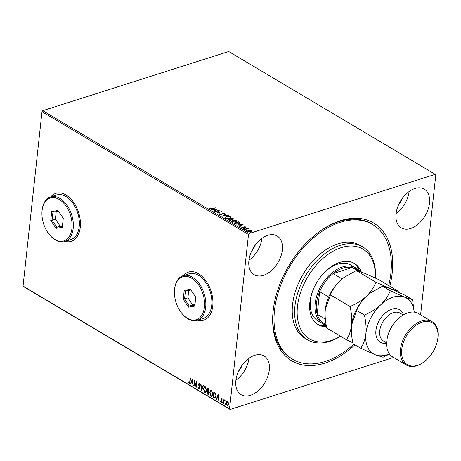 <?xml version="1.0" encoding="UTF-8"?>
<svg xmlns="http://www.w3.org/2000/svg" width="461" height="461" viewBox="0 0 461 461"><rect width="100%" height="100%" fill="white"/><g stroke="black" fill="none" stroke-linecap="round" stroke-linejoin="round"><path stroke-width="0.69" d="M354.953 344.834A80.162 51.05 -59.3 0 1 273.148 310.841A80.162 51.05 -59.3 0 1 273.338 309.193A80.162 51.05 -59.3 0 1 319.536 231.514A80.162 51.05 -59.3 0 1 392.207 272.97A80.162 51.05 -59.3 0 1 389.816 286.206M353.858 344.183A78.358 49.903 -59.3 0 1 303.471 363.297A78.358 49.903 -59.3 0 1 292.626 359.252A78.358 49.903 -59.3 0 1 285.474 274.301A78.358 49.903 -59.3 0 1 361.885 220.514A78.358 49.903 -59.3 0 1 372.73 224.559L371.537 223.85A78.358 49.903 120.7 0 0 319.081 231.843M273.413 308.64A78.358 49.903 120.7 0 0 273.292 309.706A78.358 49.903 120.7 0 0 291.433 358.543L292.626 359.252M65.07 241.437A25.217 15.801 -107.6 0 0 71.201 241.374A25.217 15.801 -107.6 0 0 80.272 227.279A25.217 15.801 -107.6 0 0 73.408 202.027A25.217 15.801 -107.6 0 0 55.914 193.309A25.217 15.801 -107.6 0 0 50.871 196.801M55.983 193.286A25.217 15.801 -107.6 0 0 51.004 196.761M197.567 320.234A25.217 15.801 -107.6 0 0 203.704 320.17A25.217 15.801 -107.6 0 0 212.769 306.075A25.217 15.801 -107.6 0 0 205.911 280.824A25.217 15.801 -107.6 0 0 188.416 272.105A25.217 15.801 -107.6 0 0 183.369 275.603M188.48 272.088A25.217 15.801 -107.6 0 0 183.507 275.557M282.339 249.995A22.514 14.337 120.7 0 0 277.124 235.963A22.514 14.337 120.7 0 0 259.912 239.956A22.514 14.337 120.7 0 0 248.894 260.632A22.514 14.337 120.7 0 0 254.109 274.67A22.514 14.337 120.7 0 0 271.322 270.676A22.514 14.337 120.7 0 0 282.339 249.995M269.305 369.987A22.514 14.337 120.7 0 0 264.09 355.955A22.514 14.337 120.7 0 0 246.877 359.949A22.514 14.337 120.7 0 0 235.859 380.63A22.514 14.337 120.7 0 0 241.074 394.662A22.514 14.337 120.7 0 0 258.287 390.669A22.514 14.337 120.7 0 0 269.305 369.987M429.496 203.18A22.514 14.337 120.7 0 0 424.281 189.148A22.514 14.337 120.7 0 0 407.069 193.142A22.514 14.337 120.7 0 0 396.051 213.823A22.514 14.337 120.7 0 0 401.266 227.855A22.514 14.337 120.7 0 0 418.479 223.862A22.514 14.337 120.7 0 0 429.496 203.18M250.023 230.056L251.458 230.391L251.758 231.088L250.853 231.658L247.914 231.52L247.54 231.007L248.496 230.258L249.995 230.293M244.33 229.336L247.753 228.247L248.076 228.437L247.569 228.598L248.819 228.933L244.33 229.336M245.252 227.1L245.586 226.904L245.719 227.429L244.416 227.008L243.656 228.086L241.985 227.993L241.789 227.452L243.316 227.895L244.076 226.824L245.586 226.904L245.719 227.429M245.24 227.406L245.189 227.048M244.18 227.152L244.076 227.849M241.985 227.993L241.789 227.452L242.209 227.78M242.29 227.463L242.336 228.132M243.281 228.218L244.076 226.824M238.642 222.116L240.204 223.101L240.239 222.784L238.954 224.052L235.07 223.827L234.102 223.251L238.781 221.758L240.314 223.078M231.606 219.88L231.578 219.442L231.036 220.214L228.725 220.053L227.89 219.557L232.569 218.065L233.589 218.894L231.578 219.442L231.67 219.73M222.265 216.209L225.608 213.927L225.959 214.135L223.418 215.869L228.339 215.546L222.265 216.209M214.982 211.876L214.659 211.685L219.338 210.199L217.938 212.55L221.753 211.634L217.068 213.12L218.462 210.769L214.982 211.876M211.991 208.672L215.431 207.871L212.267 208.879L209.864 208.942L209.617 208.303L210.135 208.286L210.343 208.793L211.991 208.672L211.962 208.971M209.864 208.942L209.582 208.603M42.752 110.675L228.702 51.523L435.213 174.333L249.263 233.485L248.502 234.499L41.997 111.689L42.752 110.675L249.263 233.485M217.304 208.989L214.013 211.305L213.662 211.098L214.734 210.366L213.564 209.669L211.282 209.68L217.298 209.064M219.494 214.67L219.58 213.789L220.076 213.869L219.949 214.503L221.326 214.601L222.6 213.022L224.438 213.12L224.449 213.852L223.913 213.795L223.954 213.27L222.94 213.207L221.643 214.791L219.494 214.67L219.217 214.273M220.076 213.869L219.966 214.855M223.913 213.795L223.954 213.27L224.403 213.437L224.438 213.12L224.449 213.852M226.351 216.526L230.419 216.676L230.932 217.39L229.59 218.428L225.521 218.26L225.031 217.557L226.345 216.831M232.563 220.22L236.631 220.375L237.144 221.084L235.802 222.121L231.739 221.954L231.243 221.251L232.563 220.531M243.12 224.34L239.829 226.656L239.484 226.449L240.556 225.717L239.38 225.02L237.098 225.031L243.114 224.415M243.489 229.226L243.644 228.621L244.301 228.662L243.523 228.91M245.949 230.69L246.111 230.091L246.768 230.125L245.984 230.373M249.966 233.082L250.127 232.477L250.784 232.511L250 232.759M393.602 357.477L230.143 409.477L23.632 286.667L23.05 286.079L41.997 111.689M227.815 405.841L227.371 405.72L226.42 402.908L226.622 401.727L227.561 401.566L228.356 402.758L228.506 404.395L227.688 405.905L227.1 405.801L226.149 402.995L226.991 401.473M225.095 400.471L224.138 401.007L223.787 403.755L223.464 403.565L223.913 399.474L224.167 400.263L224.801 399.923L225.031 400.211L224.663 400.378M221.689 398.074L222.248 399.024L222.023 399.266L221.66 398.592L221.286 398.955L221.983 401.496L221.176 402.28L220.571 401.329L220.796 401.058L221.194 401.756L221.655 401.329L220.998 399.48L220.963 398.788L221.689 398.074L221.378 398.022M222.288 399.18L221.925 398.506L221.286 398.955M221.522 402.332L220.571 401.329M221.194 401.756L221.925 401.243L221.626 400.891M214.209 398.056L213.236 397.48L213.846 391.879L215.448 393.049L216.105 396.281L215.12 398.287L213.236 397.48M207.024 393.786L207.629 388.185L208.222 388.537L209.035 390.496L208.51 391.452L209.017 393.279L207.859 394.282L207.024 393.786L207.876 388.329M208.407 394.386L207.289 393.7M201.399 390.438L200.668 384.042L201.019 384.255L201.572 389.107L203.047 385.459L203.399 385.667L201.474 390.415M194.116 386.111L193.793 385.915L194.404 380.319L196.034 385.736L196.49 381.558L196.812 381.748L196.202 387.349L194.565 381.944L194.116 386.111M189.16 382.705L189.765 381.524L190.168 377.801L190.491 377.991L190.082 381.771L189.102 383.281L188.382 382.163L188.595 381.829L189.494 382.647M189.506 383.356L188.382 382.163M23.05 286.079L229.561 408.89L248.502 234.499M192.364 379.109L193.147 385.534L192.565 383.275L191.39 382.578L190.768 384.117L190.416 383.909L192.364 379.109M198.772 388.421L199.457 387.816L198.507 383.996L199.394 383.137L200.097 384.56L199.809 384.756L199.331 383.708L198.829 384.163L199.78 388.018L198.731 389.009L197.925 387.228L198.218 387.096L198.772 388.421L199.215 388.398M199.008 383.079L199.394 383.137M200.08 384.67L199.596 383.621L198.829 384.163M199.169 389.078L198.731 389.009L197.925 387.228M203.468 388.715L204.621 386.577L205.375 386.693L206.684 390.6L205.531 392.72L204.765 392.593L203.468 388.715L204.753 386.548M209.68 392.409L210.833 390.277L211.587 390.386L212.896 394.293L211.749 396.414L210.977 396.287L209.68 392.409L210.965 390.242M218.186 394.46L218.969 400.891L218.381 398.632L217.212 397.935L216.584 399.474L216.238 399.266L218.186 394.46M222.974 403.104L222.49 402.562L222.813 402.257L222.709 403.191L222.813 402.257M225.441 404.568L224.956 404.032L225.273 403.721L225.492 404.349L225.175 404.654L224.956 404.032L225.273 403.721M229.457 406.959L228.973 406.418L229.29 406.112L229.509 406.735L229.192 407.046L229.29 406.112M435.213 174.333L435.795 174.921L420.593 314.846M251.573 251.251A15.311 9.75 120.7 0 0 255.342 244.918M238.539 371.243A15.311 9.75 120.7 0 0 242.307 364.91M398.73 204.436A15.311 9.75 120.7 0 0 402.499 198.103M229.561 408.89L230.143 409.477M396.097 213.455A22.514 14.337 120.7 0 0 409.161 191.482M235.899 380.262A22.514 14.337 120.7 0 0 248.969 358.289M248.94 260.269A22.514 14.337 120.7 0 0 262.004 238.297M197.7 320.188A25.217 15.801 -107.6 0 0 203.774 320.147M65.203 241.391A25.217 15.801 -107.6 0 0 71.271 241.351M189.431 382.618L190.03 381.443L190.41 377.945M193.119 385.275L192.802 385.327M193.067 385.24L192.565 383.275M192.831 383.189L191.39 382.578M190.848 383.921L190.416 383.909M190.687 383.823L192.456 379.461M192.491 382.618L192.514 380.388L191.592 382.088L192.491 382.618L192.243 380.475M194.139 385.88L193.793 385.915M194.058 385.834L194.605 380.821M196.732 381.702L196.034 385.736M196.265 386.767L194.565 381.944M199.043 388.335L199.457 387.816M199.728 387.736L199.411 387.205M199.682 387.119L198.576 384.947M198.847 384.86L198.507 383.996M198.772 383.909L199.665 383.051M199.596 383.621L199.1 384.082L199.596 383.621M199.302 389.015L199.002 388.923M201.63 390.035L200.967 384.22M203.238 385.575L201.572 389.107M205.664 392.663L204.765 392.593M205.03 392.507L203.733 388.629M205.577 392.052L206.632 390.323L205.594 387.188L204.851 387.159M206.361 390.409L205.329 387.275L204.724 387.188L203.791 388.905L204.817 392.011L205.456 392.109L206.632 390.323M208.533 394.322L208.124 394.195M208.044 393.533L208.966 393.003L208.568 391.7L207.899 391.233L207.404 393.4L208.435 393.7M208.124 390.761L208.977 390.231L208.159 388.865L207.698 390.744L208.481 390.911M208.493 389.061L207.888 388.951M208.977 390.231L208.222 389.147M207.859 390.842L208.712 390.317M208.568 391.7L207.634 391.32M208.966 393.003L208.297 391.787M207.773 393.619L208.695 393.089M211.876 396.356L210.977 396.287M211.242 396.206L209.951 392.328M211.795 395.745L212.844 394.017L211.812 390.882L211.069 390.859M212.579 394.103L211.541 390.968L210.936 390.888L210.003 392.599L211.029 395.711L211.668 395.803L212.844 394.017M213.506 397.394L214.088 392.023M215.252 398.223L214.474 397.97M215.108 397.584L216.048 396.005L215.489 393.394L214.371 392.559L213.622 397.1L215.149 397.584M215.489 393.394L214.106 392.645M216.048 396.005L215.224 393.481M214.843 397.67L215.783 396.085M218.935 400.626L218.618 400.678M218.883 400.597L218.381 398.632M218.652 398.546L217.212 397.935M216.664 399.278L216.238 399.266M216.503 399.18L218.272 394.812M218.307 397.976L218.33 395.74L217.408 397.44L218.307 397.976L218.065 395.826M221.925 398.506L221.557 398.869L221.925 398.506M221.459 401.669L221.925 401.243L221.459 401.669M221.891 400.805L221.326 400.269M221.597 400.183L220.998 399.48M221.263 399.393L220.963 398.788M221.234 398.702L221.96 397.993M222.761 402.482L223.078 402.171M223.816 403.525L223.464 403.565M223.735 403.479L224.155 399.618M225.222 403.945L225.544 403.634M227.705 405.3L227.158 405.3L228.189 404.211L227.25 401.986M227.423 405.213L228.454 404.124L227.774 401.986L227.382 401.923M227.774 401.986L226.472 403.191L227.158 405.3M229.238 406.331L229.561 406.026M215.074 207.986L215.108 207.68M209.588 208.626L210.135 208.286M210.101 208.608L210.164 208.966L210.199 208.643M213.898 211.236L214.734 210.366M213.656 209.72L214.175 209.663M216.192 209.432L216.872 209.352M214.181 209.594L215.045 210.452L216.203 209.363L214.181 209.594L215.08 210.13L216.203 209.363M215.045 210.452L215.08 210.13M218.462 210.786L219.211 210.55M217.903 212.855L217.938 212.55M221.395 211.743L221.43 211.438M217.154 213.091L218.462 210.769M219.24 214.428L219.58 213.789M220.041 214.186L219.914 214.826L220.041 214.186M221.292 214.918L221.683 214.394M221.649 214.711L222.052 213.351M222.018 213.668L222.6 213.022M224.403 213.437L224.415 214.169M223.879 214.111L223.919 213.593L223.879 214.111M222.715 216.197L225.608 213.927M229.745 216.733L230.385 216.998L230.419 216.676M230.385 216.998L230.886 217.552M225.037 217.713L226.316 216.843M225.619 217.701L226.184 218.531M229.561 218.433L230.293 217.58M229.267 218.237L230.339 217.408L229.953 216.837L226.674 216.716L225.608 217.546L225.994 218.099L229.267 218.237L229.238 218.526M225.959 218.422L225.994 218.099M228.224 219.759L228.685 219.609M230.448 219.05L232.632 219.171L232.413 218.41L230.909 218.889L231.566 219.534M232.43 218.422L232.569 218.065M232.534 218.387L233.514 219.05M230.684 220.346L231.013 219.776L230.684 220.346M230.684 220.306L231.047 219.459L230.431 219.038L228.691 219.592L229.307 220.283M232.598 219.488L232.707 218.929L232.598 219.488M232.603 219.448L232.742 218.606M231.042 219.303L231.076 218.987M229.019 220.133L229.059 219.811L230.719 220.024L231.047 219.459M228.691 219.592L229.059 219.811M235.957 220.427L236.597 220.692L236.631 220.375M236.597 220.692L237.098 221.251M231.249 221.413L232.528 220.537M231.831 221.395L232.396 222.231M235.773 222.133L236.505 221.274M235.479 221.931L236.551 221.107L236.17 220.531L232.886 220.41L231.82 221.24L232.206 221.793L235.479 221.931L235.45 222.225M232.171 222.116L232.206 221.793M234.442 223.452L236.228 223.965L238.631 223.862L239.628 222.824L238.625 222.104L234.903 223.291L235.214 223.816L236.193 224.288L236.228 223.965M238.746 222.081L238.781 221.758M238.596 224.184L239.593 223.141M239.628 222.824L239.657 223.257M238.602 224.155L238.631 223.862M239.714 226.587L240.556 225.717M239.478 225.077L239.991 225.02M242.013 224.784L242.688 224.709M239.997 224.951L240.861 225.804L242.019 224.714L239.997 224.951L240.896 225.481L242.019 224.714M240.861 225.804L240.896 225.481M245.552 227.221L245.684 227.746M244.151 227.457L244.042 228.172M242.256 227.78L242.336 228.16L242.256 227.78M243.541 227.751L243.615 227.371M243.61 228.944L244.267 228.979M246.658 228.904L247.569 228.616M247.718 228.552L247.753 228.247M246.07 230.408L246.733 230.442M251.078 230.552L251.458 230.391M251.424 230.713L251.723 231.405M247.563 231.163L248.496 230.258M248.104 231.168L248.26 231.681M250.496 231.791L251.003 230.846M250.496 231.756L251.038 230.529L251.216 231.053M248.3 231.693L248.335 231.387L250.53 231.468M251.038 230.529L248.813 230.448L248.041 231.33M250.093 232.799L250.749 232.834M375.335 278.006A52.237 33.267 120.7 0 0 355.731 246.439A52.237 33.267 120.7 0 0 302.33 287.727A52.237 33.267 120.7 0 0 316.788 341.63A52.237 33.267 120.7 0 0 340.483 336.23M340.575 336.282A54.041 34.414 -59.3 0 1 314.921 342.563A54.041 34.414 -59.3 0 1 307.441 339.774A54.041 34.414 -59.3 0 1 302.508 281.187A54.041 34.414 -59.3 0 1 355.212 244.088A54.041 34.414 -59.3 0 1 362.686 246.877A54.041 34.414 -59.3 0 1 375.415 278.046M326.232 325.149A32.426 20.647 -59.3 0 1 322.671 323.68A32.426 20.647 -59.3 0 1 315.163 303.471A32.426 20.647 -59.3 0 1 331.027 273.69A32.426 20.647 -59.3 0 1 355.817 267.939L351.04 265.104A32.426 20.647 120.7 0 0 346.557 263.427A32.426 20.647 120.7 0 0 322.066 275.038M312.794 290.637A32.426 20.647 120.7 0 0 317.894 320.839L322.671 323.68M317.197 324.048A35.578 22.658 120.7 0 0 321.208 325.385A35.578 22.658 120.7 0 0 326.313 325.57M326.538 326.728A35.578 22.658 -59.3 0 1 323 326.451A35.578 22.658 -59.3 0 1 318.073 324.613A35.578 22.658 -59.3 0 1 314.828 286.045A35.578 22.658 -59.3 0 1 349.519 261.623A35.578 22.658 -59.3 0 1 354.446 263.456A35.578 22.658 -59.3 0 1 361.274 271.973M372.73 224.559A78.358 49.903 -59.3 0 1 388.727 285.555M362.686 246.877L360.3 245.459A54.041 34.414 120.7 0 0 352.821 242.67A54.041 34.414 120.7 0 0 300.123 279.764A54.041 34.414 120.7 0 0 305.055 338.351L307.441 339.774M359.609 271.247A35.578 22.658 120.7 0 0 353.529 262.96M360.214 271.604L355.955 269.068A31.521 20.077 120.7 0 0 352.106 267.547L333.136 273.58A31.521 20.077 120.7 0 0 319.669 291.634A31.521 20.077 120.7 0 0 316.43 303.615A31.521 20.077 120.7 0 0 317.203 314.316A31.521 20.077 120.7 0 0 323.726 323.259L326.152 324.7M328.716 297.011L319.669 291.634L317.203 314.316L325.362 319.168M357.632 270.838L352.106 267.547A31.521 20.077 120.7 0 0 333.136 273.58L342.12 278.922M355.817 267.939A32.426 20.647 -59.3 0 1 359.511 271.189M432.113 321.697L418.386 313.532A25.217 16.06 120.7 0 0 401.358 316.211A25.217 16.06 120.7 0 0 386.825 340.644A25.217 16.06 120.7 0 0 386.762 341.169A25.217 16.06 120.7 0 0 392.605 356.883L406.331 365.049A25.217 16.06 -59.3 0 1 400.494 349.329A25.217 16.06 -59.3 0 1 412.831 326.169A25.217 16.06 -59.3 0 1 432.113 321.697A25.217 16.06 -59.3 0 1 437.95 337.417A25.217 16.06 -59.3 0 1 437.887 337.936L437.817 338.483A24.318 15.484 120.7 0 0 437.875 337.982A24.318 15.484 120.7 0 0 422.167 322.13A24.318 15.484 120.7 0 0 401.756 349.473A24.318 15.484 120.7 0 0 423.803 362.046A24.318 15.484 120.7 0 0 437.817 338.483M423.803 362.046L423.354 362.369A25.217 16.06 -59.3 0 1 406.331 365.049M398.419 292.165L398.212 291.196L390.398 288.69L375.94 282.23C373.986 287.249 370.782 291.957 366.322 296.354C361.649 300.543 356.226 303.932 350.055 306.519C351.57 312.979 352.077 319.179 351.57 325.12C350.798 330.917 349.086 335.804 346.442 339.774L352.884 342.759M346.442 339.774L326.826 328.105C325.31 321.651 324.803 315.445 325.31 309.504L330.439 294.856C332.393 289.836 335.596 285.129 340.057 280.732L344.321 277.24L356.324 270.567L364.138 273.073L378.602 279.533L398.212 291.196M375.94 282.23L356.324 270.567M350.055 306.519L330.439 294.856M370.581 292.856L370.333 293.035A32.426 20.647 120.7 0 0 366.322 296.354A32.426 20.647 120.7 0 0 351.651 324.452A32.426 20.647 120.7 0 0 351.57 325.12L356.699 310.472C358.652 305.453 361.862 300.751 366.322 296.354L370.581 292.856L382.59 286.183L390.398 288.69L404.862 295.149L412.537 299.719L404.723 297.212A32.426 20.647 120.7 0 0 380.642 304.871A32.426 20.647 120.7 0 0 365.896 333.643A32.426 20.647 120.7 0 0 375.225 354.751A32.426 20.647 120.7 0 0 389.338 353.841M344.321 277.24L344.073 277.418A32.426 20.647 120.7 0 0 340.057 280.732A32.426 20.647 120.7 0 0 325.385 308.835L325.385 308.841M414.151 312.12A32.426 20.647 120.7 0 0 404.723 297.212L390.265 290.753C388.312 295.766 385.108 300.474 380.642 304.871C375.974 309.06 370.552 312.449 364.38 315.036C365.896 321.496 366.403 327.696 365.896 333.643C365.124 339.44 363.412 344.327 360.767 348.291L353.086 343.727C351.57 337.268 351.063 331.067 351.57 325.12M360.767 348.291L375.225 354.751L383.039 357.258L389.505 354.071M414.249 312.132L412.537 299.719M390.265 290.753L382.59 286.183M364.38 315.036L356.699 310.472M386.825 340.644L386.894 340.097A24.318 15.484 -59.3 0 1 400.909 316.534L401.358 316.211M174.581 289.352A22.514 14.107 -107.6 0 0 182.752 314.419A22.514 14.107 -107.6 0 0 204.425 307.101A22.514 14.107 -107.6 0 0 191.845 278.329A22.514 14.107 -107.6 0 0 174.633 288.903A22.514 14.107 -107.6 0 0 174.581 289.352M174.633 288.903L174.707 288.321A23.419 14.671 72.4 0 1 183.075 275.695A23.419 14.671 72.4 0 1 199.319 283.792A23.419 14.671 72.4 0 1 205.692 307.239A23.419 14.671 72.4 0 1 197.273 320.326A23.419 14.671 72.4 0 1 183.15 314.857L182.752 314.419M197.273 320.326L203.289 318.413A23.419 14.671 -107.6 0 0 211.708 305.326A23.419 14.671 -107.6 0 0 205.341 281.878A23.419 14.671 -107.6 0 0 189.096 273.782L183.075 275.695M195.758 297.189L194.79 306.121L188.532 307.153L183.248 299.258L184.221 290.326L190.474 289.295L195.758 297.189M188.722 290.39L187.909 297.875L184.567 298.935L189.304 306.018L194.899 305.09M187.909 297.875L192.646 304.952L189.304 306.018L188.532 307.153M190.958 290.021L185.437 290.931L184.567 298.935L183.248 299.258M192.646 304.952L194.957 304.571M185.437 290.931L184.221 290.326M42.084 210.55A22.514 14.107 -107.6 0 0 50.255 235.623A22.514 14.107 -107.6 0 0 71.928 228.299A22.514 14.107 -107.6 0 0 59.342 199.527A22.514 14.107 -107.6 0 0 42.135 210.107A22.514 14.107 -107.6 0 0 42.084 210.55M42.135 210.107L42.21 209.519A23.419 14.671 72.4 0 1 50.572 196.899A23.419 14.671 72.4 0 1 66.822 204.995A23.419 14.671 72.4 0 1 73.19 228.443A23.419 14.671 72.4 0 1 64.771 241.529A23.419 14.671 72.4 0 1 50.652 236.061L50.255 235.623M64.771 241.529L70.792 239.616A23.419 14.671 -107.6 0 0 79.211 226.53A23.419 14.671 -107.6 0 0 72.838 203.082A23.419 14.671 -107.6 0 0 56.594 194.986L50.572 196.899M63.261 218.393L62.287 227.325L56.035 228.356L50.75 220.462L51.718 211.53L57.971 210.498L63.261 218.393M56.225 211.593L55.412 219.079L52.064 220.139L56.801 227.221L62.402 226.293M55.412 219.079L60.149 226.155L56.801 227.221L56.035 228.356M58.461 211.224L52.934 212.135L52.064 220.139L50.75 220.462M60.149 226.155L62.454 225.775M52.934 212.135L51.718 211.53M221.862 214.158L221.897 213.841M233.128 218.739L233.162 218.416M239.38 222.456L239.415 222.139M235.214 223.816L235.248 223.493M386.623 343.168A18.913 12.044 -59.3 0 1 375.928 330.451A18.913 12.044 -59.3 0 1 388.715 310.547A18.913 12.044 -59.3 0 1 403.479 314.828M403.208 314.99L400.05 313.111A16.21 10.326 120.7 0 0 387.655 315.987A16.21 10.326 120.7 0 0 379.726 330.877A16.21 10.326 120.7 0 0 383.477 340.979L386.635 342.857M219.793 214.261L219.759 214.578M224.104 213.483L224.069 213.806M230.339 217.408L230.304 217.73M225.608 217.546L225.573 217.863M233.007 218.9L232.972 219.223M231.14 219.684L231.105 220.006M236.551 221.107L236.516 221.424M231.82 221.24L231.785 221.557M245.298 227.25L245.264 227.567M244.14 227.267L244.1 227.59M242.232 227.613L242.198 227.936M243.598 227.653L243.564 227.976"/></g></svg>
